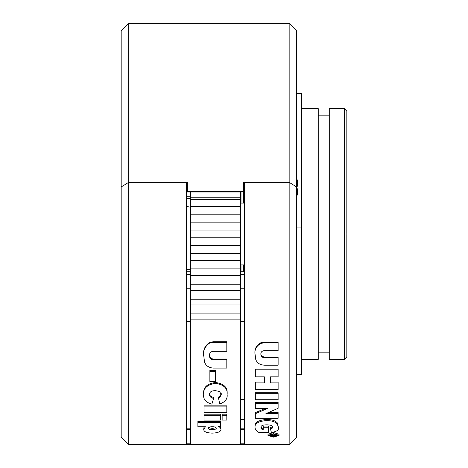 <?xml version="1.0" encoding="UTF-8"?>
<svg xmlns="http://www.w3.org/2000/svg" width="468" height="468" viewBox="0 0 468 468"><rect width="100%" height="100%" fill="white"/><g stroke="black" fill="none" stroke-linecap="round" stroke-linejoin="round"><path stroke-width="0.7" d="M277.582 434.866L277.021 435.135M273.499 436.831L278.01 435.462L273.476 434.023L268.989 435.468L273.499 436.831L273.499 435.626M273.482 433.69L267.988 435.474L273.499 437.118L279.016 435.462L273.482 433.69M279.016 435.462L279.016 434.275L273.482 432.508L267.988 434.281L267.988 435.474M128.7 444.6L121.177 437.077L121.177 186.96L128.7 182.333L128.7 444.6L289.16 444.6L289.16 182.333L296.677 186.96L296.677 437.077L289.16 444.6M244.53 428.179L240.517 428.179M190.377 428.179L186.363 428.179M240.517 429.542L244.53 429.542M186.363 429.542L190.377 429.542M244.53 182.333L289.16 182.333L289.16 23.4L128.7 23.4L128.7 182.333L186.363 182.333L186.363 443.822L190.377 443.822L190.377 319.118L240.517 319.118L240.517 443.822L244.53 443.822L244.53 182.333M226.816 342.371L226.816 351.322L213.104 351.322C210.553 351.737 209.377 353.118 209.576 355.458C209.36 357.85 210.536 359.284 213.104 359.752L226.816 359.752L226.816 368.105L213.344 368.105C208.623 367.702 205.668 365.596 204.475 361.787L203.732 355.382C202.925 350.105 204.844 345.823 209.483 342.529L213.344 341.728L226.816 341.728L226.816 342.371L213.344 342.371L213.344 341.728M209.576 354.738C209.36 357.119 210.536 358.541 213.104 359.003L226.816 359.003L226.816 359.752M209.869 370.451L215.42 370.451L215.42 371.264L209.869 371.264L209.869 370.451M218.34 398.069L219.802 397.443L221.265 394.565L219.527 391.476L215.508 390.692C211.583 390.622 209.606 391.862 209.576 394.413C209.401 396.443 210.764 397.777 213.665 398.42L211.828 404.13C205.85 402.433 203.147 399.327 203.732 394.799L203.732 393.851C202.995 387.58 206.909 383.795 215.473 382.491C223.85 383.725 227.729 387.416 227.109 393.559L227.109 394.506C227.688 398.882 225.219 402.03 219.691 403.954L218.34 397.098L219.802 396.478L221.265 393.617M209.576 393.465C209.401 395.478 210.764 396.805 213.665 397.449L213.665 398.42M204.025 405.867L226.816 405.867L226.816 406.891L204.025 406.891L204.025 405.867M222.142 414.198L226.816 414.198L226.816 415.268L222.142 415.268L222.142 414.198M204.025 414.198L220.68 414.198L220.68 415.268L204.025 415.268L204.025 414.198M203.732 429.302L205.44 426.787L197.888 426.787L197.888 421.452L220.68 421.452L220.68 426.524L218.509 426.524L220.317 427.559L220.317 426.412L220.972 429.326C220.972 431.636 218.047 432.9 212.185 433.128C206.458 432.882 203.638 431.607 203.732 429.302L204.071 426.787M270.235 429.01C271.937 428.63 272.715 428.009 272.569 427.161C272.411 425.628 270.486 424.85 266.807 424.839C262.934 424.839 260.963 425.652 260.881 427.278L261.992 429.419L263.221 429.419L263.221 426.055L268.48 426.055L268.48 432.555L259.114 432.555C256.312 431.051 254.955 429.25 255.037 427.144L255.037 426.003C254.656 422.3 258.552 420.118 266.725 419.463C271.896 419.574 275.43 420.72 277.325 422.908L278.413 427.313C279.197 429.881 276.851 431.595 271.376 432.45L270.235 427.857L272.464 426.605M260.969 426.746L261.992 428.267L263.221 428.267M268.41 412.565L278.121 412.565L278.121 413.63L265.9 413.63L278.121 408.301L278.121 402.31L255.329 402.31L255.329 403.317L278.121 403.317M278.121 413.63L278.121 418.293L255.329 418.293L255.329 412.647L265.145 408.465M255.329 392.751L278.121 392.751L278.121 393.693L255.329 393.693L255.329 392.751M270.527 376.857L270.527 383.035L278.121 383.035L278.121 382.151L270.527 382.151L270.527 376.857L278.121 376.857L278.121 368.971L255.329 368.971L255.329 369.773L278.121 369.773M278.121 383.035L278.121 389.569L255.329 389.569L255.329 382.151L264.391 382.151L264.391 376.857L255.329 376.857L255.329 369.773M278.121 342.716L278.121 350.678L264.414 350.678C262.016 350.865 260.834 352.006 260.881 354.1C260.793 356.242 261.969 357.441 264.414 357.698L278.121 357.698L278.121 365.21L264.648 365.21C260.155 364.993 257.201 363.139 255.785 359.646L255.037 353.943C254.34 349.134 256.265 345.407 260.805 342.757L264.648 342.073L278.121 342.073L278.121 342.716L264.648 342.716L264.648 342.073M260.881 353.387C260.793 355.522 261.969 356.715 264.414 356.967L278.121 356.967L278.121 357.698M296.677 374.4L301.69 374.4L301.69 227.097L296.677 227.097L301.69 227.097L301.69 93.6L296.677 93.6M190.377 192.009L190.377 304.955L240.517 304.955L240.517 192.009M190.377 319.118L190.377 304.955M301.69 359.36L318.24 359.36L318.24 234L301.69 234L318.24 234L318.24 108.64L301.69 108.64M344.313 359.36L329.273 359.36L329.273 234L318.24 234L329.273 234L329.273 108.64L344.313 108.64L344.313 234L329.273 234L346.823 234L346.823 356.85L344.313 359.36L344.313 234L346.823 234L346.823 111.15L344.313 108.64M240.517 304.955L240.517 319.118M190.377 284.205L240.517 284.205M190.377 290.412L240.517 290.412M190.377 275.594L240.517 275.594M190.377 268.895L240.517 268.895M190.377 260.547L240.517 260.547M190.377 253.404L240.517 253.404M190.377 245.331L240.517 245.331M190.377 237.785L240.517 237.785M190.377 230.057L240.517 230.057M190.377 222.142L240.517 222.142M190.377 214.8L240.517 214.8M190.377 206.564L240.517 206.564M190.377 199.643L240.517 199.643M190.377 197.239L240.517 197.239M190.377 313.876L240.517 313.876M190.377 299.233L240.517 299.233M241.02 271.773L241.02 264.911L243.53 264.911L243.53 271.773M203.732 356.101C202.925 350.795 204.844 346.49 209.483 343.173L209.483 342.529M209.483 343.173L213.344 342.371M213.104 359.752L213.104 359.003M215.42 371.264L215.42 381.49L209.869 381.49L209.869 371.264M203.732 394.799C202.995 388.493 206.909 384.69 215.473 383.38L215.473 382.491M215.473 383.38C223.85 384.62 227.729 388.329 227.109 394.506M219.802 397.443L219.802 396.478M226.816 406.891L226.816 412.314L204.025 412.314L204.025 406.891M226.816 415.268L226.816 420.094L222.142 420.094L222.142 415.268M220.68 415.268L220.68 420.094L204.025 420.094L204.025 415.268M220.317 427.559L220.972 429.326M197.888 422.569L220.68 422.569M212.413 429.606C214.824 429.606 216.117 429.138 216.298 428.197C216.081 427.22 214.736 426.74 212.261 426.763C209.839 426.769 208.558 427.266 208.406 428.243C208.599 429.191 209.933 429.642 212.413 429.606L212.413 428.448L216.04 427.623M208.646 427.653L212.413 428.448M255.037 427.144C254.656 423.417 258.552 421.229 266.725 420.568L266.725 419.463M266.725 420.568C271.896 420.679 275.43 421.832 277.325 424.031L277.325 422.908M277.325 424.031L278.413 427.313M261.992 429.419L261.992 428.267M263.221 427.196L268.48 427.196M255.329 413.712L267.491 408.465L255.329 408.465L255.329 403.317M278.121 393.693L278.121 399.719L255.329 399.719L255.329 393.693M255.329 383.035L264.391 383.035L264.391 376.857M255.037 354.656C254.34 349.818 256.265 346.068 260.805 343.407L260.805 342.757M260.805 343.407L264.648 342.716M264.414 357.698L264.414 356.967M270.387 435.843L270.387 434.889L277.021 434.889L277.021 435.328L275.137 436.158L273.417 435.784L270.387 436.246L270.387 435.843L273.283 435.269L270.387 435.269L269.433 434.86M275.833 435.269L274.47 435.269M275.155 435.269L275.155 435.796L275.833 435.392M274.47 435.41L275.155 435.796M270.387 434.889L270.387 434.433M277.021 434.889L277.021 434.579M186.363 321.457L190.377 321.457M240.517 321.457L244.53 321.457M186.363 274.593L190.377 274.593M240.517 274.593L244.53 274.593M296.677 192.6L298.046 187.791L297.859 186.211L296.677 183.667M296.677 179.607L298.046 183.392L296.677 178.068M297.186 183.392L298.017 187.452M296.677 196.045L298.046 191.517L296.677 196.841M298.046 183.392L296.677 183.392M297.859 182.736L296.677 182.736M297.859 192.447L296.759 192.447M298.046 191.517L297.186 191.517M187.37 191.611L186.363 191.611M128.7 23.4L121.177 30.923L121.177 186.96L128.7 182.333L187.37 182.333L187.37 191.523L243.53 191.523L243.53 203.089L241.02 203.089L241.02 192.009L187.37 192.009L187.37 191.523M289.16 23.4L296.677 30.923L296.677 186.96L289.16 182.333L243.53 182.333L243.53 191.523M243.53 195.928L244.53 195.928M186.363 206.253L190.377 207.283M186.363 269.334L187.001 269.334A190.54 145.963 -90.1 0 1 186.363 264.636M190.377 269.357L186.363 269.352M190.377 269.34L187.001 269.334M190.377 198.643L186.363 198.648M244.53 288.762L240.517 288.762M190.377 288.762L186.363 288.762M186.363 274.657L190.377 274.657M240.517 274.657L244.53 274.657M329.273 352.837L318.24 352.837M186.363 196.227L190.377 196.227M240.517 196.227L241.02 196.227M243.53 196.227L244.53 196.227M329.273 115.163L318.24 115.163M186.363 271.773L190.377 271.773M240.517 271.773L244.53 271.773M240.517 419.363L244.53 419.363M240.517 399.303L244.53 399.303"/></g></svg>
